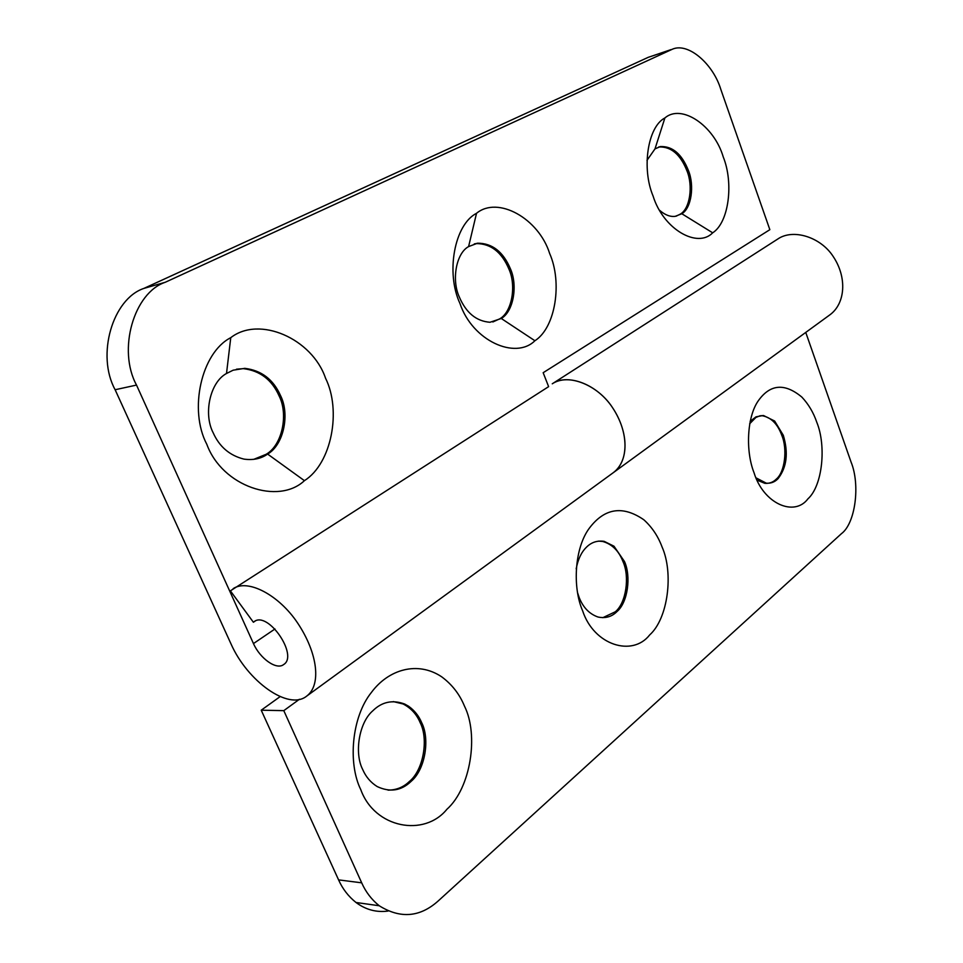 <?xml version="1.0" encoding="UTF-8"?>
<svg xmlns="http://www.w3.org/2000/svg" width="963" height="963" viewBox="0 0 963 963"><rect width="100%" height="100%" fill="white"/><g stroke="black" fill="none" stroke-linecap="round" stroke-linejoin="round"><path stroke-width="1.44" d="M280.558 395.649C290.019 414.198 283.724 444.906 267.618 454.079C261.081 458.713 253.197 460.386 243.952 459.11C229.688 455.535 219.444 446.784 213.196 432.832C203.217 413.885 210.006 382.275 226.51 373.488L233.154 370.189L244.795 368.348C261.454 370.37 273.372 379.47 280.558 395.649M236.501 369.19L243.35 368.648C259.998 370.671 271.927 379.759 279.101 395.925C288.563 414.451 282.267 445.135 266.149 454.295L253.678 459.375M267.618 454.079L304.428 480.669C278.572 505.069 222.345 486.748 206.792 444.256C188.652 409.973 201.207 352.735 230.759 337.676C259.396 315.334 312.205 338.747 325.542 378.206C341.528 410.37 331.814 463.347 304.428 480.669M510.39 268.749C517.95 285.349 513.532 311.555 501.278 318.488L489.998 322.268C476.3 321.233 466.08 312.806 459.303 296.965C451.418 280.064 456.113 253.269 468.596 246.588L477.6 243.194C492.237 243.206 503.18 251.728 510.39 268.749M474.314 243.892L476.143 243.579C490.781 243.579 501.711 252.089 508.933 269.098C516.481 285.686 512.063 311.868 499.809 318.801L492.839 321.979M501.278 318.488L534.91 340.746C515.386 360.126 472.327 340.746 459.941 303.429C445.688 272.986 454.295 224.668 476.529 213.292C497.931 195.585 538.786 218.589 549.656 253.522C562.44 282.279 555.675 327.552 534.91 340.746M646.992 160.352L654.996 148.88L660.413 146.569C672.511 146.063 681.84 154.032 688.401 170.475C694.624 185.474 691.446 208.309 681.816 213.738L675.256 216.326C670.212 216.976 665.036 215.002 659.727 210.391M658.584 147.062L658.981 146.978C671.079 146.472 680.408 154.429 686.968 170.86C693.191 185.847 690.002 208.658 680.372 214.087L676.098 216.194M681.816 213.738L712.68 232.817C697.429 248.695 663.266 229.242 653.07 195.995C641.502 168.633 647.557 126.863 664.891 117.955C681.479 103.462 714.137 125.635 723.249 156.957C733.782 182.946 728.967 222.429 712.68 232.817M165.275 282.267C133.929 292.68 117.317 349.786 136.517 385.08L115.127 389.738C96.083 355.046 112.671 298.783 143.872 288.418L165.275 282.267L672.908 48.981C688.918 42.565 713.39 64.521 720.83 89.439L769.846 229.676L543.168 372.705L548.465 386.235M613.214 472.737C628.971 461 629.188 432.724 612.468 407.554C597.301 384.55 568.314 373.078 552.256 383.804C567.544 372.946 597.626 384.67 612.408 407.469C629.176 432.339 628.887 461.542 613.226 472.725L306.776 696.044C288.551 711.127 247.371 680.985 231.108 644.139L115.127 389.738M669.827 50.124L648.195 57.347L671.187 49.558M548.621 386.644L230.386 590.861L253.389 622.242L254.22 621.58C268.123 610.783 298.699 655.671 283.664 664.53C276.477 670.417 259.938 658.391 253.462 643.573L136.517 385.08M233.154 588.658C247.96 578.619 279.065 595.134 297.603 622.989C318.007 653.492 321.353 685.15 306.764 696.044M255.171 621.051L253.389 622.242M648.195 57.347L143.872 288.418M749.671 423.756L755.871 417.473L759.927 415.811L763.515 415.522L774.649 421.036L783.292 435.264C788.577 452.911 786.819 467.38 778.02 478.695L777.719 478.984C774.613 482.114 770.797 483.522 766.295 483.185L756.099 477.901M807.933 498.846C794.331 517.095 763.49 503.769 754.065 472.821C745.506 451.382 746.77 416.823 758.471 400.536C770.316 384.068 784.773 382.925 801.842 397.081C808.487 404.159 813.47 412.549 816.793 422.276C826.507 446.062 822.498 485.834 807.933 498.846M750.141 421.349L755.979 416.847L762.07 415.715C771.014 417.292 777.598 423.864 781.848 435.445C787.578 449.167 784.893 472.183 776.262 479.141C773.157 482.258 769.341 483.667 764.827 483.33L757.135 480.152M576.187 568.82C577.956 559.491 581.267 552.389 586.142 547.526C591.077 542.386 597.084 540.327 604.162 541.35L613.973 546.19L624.481 561.513C631.259 576.319 627.816 602.32 617.163 611.385L616.789 611.746C611.661 616.826 605.378 618.583 597.963 617.006C589.368 613.973 583.109 607.484 579.184 597.529L577.487 592.51M649.7 634.906C632.45 657.139 593.99 645.318 582.663 610.915C572.275 587.298 574.514 547.646 589.525 527.941C604.704 508.031 622.82 505.31 643.862 519.791C652.023 527.182 658.078 536.235 662.05 546.948C673.727 572.985 668.093 618.523 649.7 634.906M598.492 541.122L602.669 541.459C612.071 544.143 618.836 550.86 622.989 561.61C629.874 576.62 626.155 603.007 615.285 611.794L602.79 617.692M362.738 769.581C354.155 753.295 358.934 722.695 372.741 710.863C381.854 701.846 392.471 699.559 404.592 704.001L408.541 706.204C414.487 710.453 418.881 715.954 421.698 722.719C430.076 739.042 425.177 769.437 411.333 781.162L410.84 781.631C401.065 790.864 389.834 792.501 377.147 786.542C370.647 782.45 365.844 776.792 362.738 769.581M446.88 809.305C424.334 837.196 374.812 828.385 360.788 789.672C347.775 763.442 351.567 716.966 371.441 692.385C388.655 669.153 417.858 660.823 441.692 676.82C452.008 684.452 459.604 694.227 464.479 706.132C478.888 734.841 470.811 788.035 446.88 809.305M393.289 701.594L403.088 703.977C410.996 708.046 416.69 714.281 420.181 722.683C428.704 739.211 423.443 770.087 409.323 781.535C403.473 787.192 396.383 790.069 388.041 790.142M387.981 911.07C376.425 912.599 365.759 909.746 356.009 902.487C348.401 896.421 342.587 888.885 338.579 879.881L361.691 882.83C365.735 891.967 371.574 899.611 379.217 905.75C400.319 918.919 420.012 917.306 438.273 900.899L841.409 533.695C855.409 523.439 860.416 484.774 851.039 461.987L805.754 332.416M361.691 882.83L283.796 710.646L299.433 699.27M283.796 710.646L261.226 710.2L280.221 696.55M552.256 383.804L777.731 239.053C793.006 228.375 820.681 237.006 833.164 256.447C847.392 277.609 845.309 303.778 829.757 314.925L613.226 472.725M261.226 710.2L338.579 879.881M226.51 373.488L230.759 337.676M468.596 246.588L476.529 213.292M654.996 148.88L664.891 117.955M274.961 628.983L253.462 643.573M243.35 368.648L244.795 368.348M476.143 243.579L477.6 243.194M658.981 146.978L660.413 146.569M762.07 415.715L763.515 415.522M764.827 483.33L766.295 483.185M602.669 541.459L604.162 541.35M403.088 703.977L404.592 704.001M356.009 902.487L379.217 905.75"/></g></svg>
